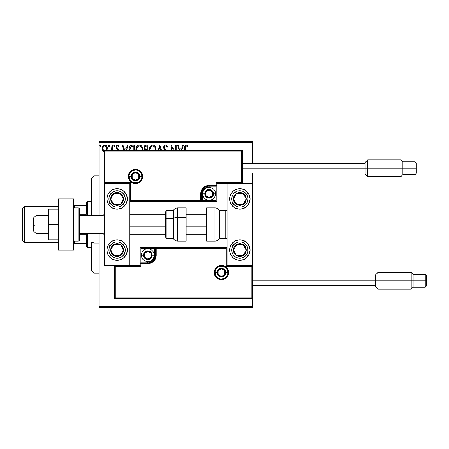 <?xml version="1.0" encoding="UTF-8"?>
<svg xmlns="http://www.w3.org/2000/svg" width="449" height="449" viewBox="0 0 449 449"><rect width="100%" height="100%" fill="white"/><g stroke="black" fill="none" stroke-linecap="round" stroke-linejoin="round"><path stroke-width="0.67" d="M99.178 142.659L252.635 142.659L252.635 163.374L252.635 142.659L99.178 142.659L99.178 215.548L99.178 142.659M252.635 173.095L252.635 183.579L227.059 183.579L227.059 265.421L252.635 265.421L252.635 173.095M140.099 263.512L140.868 263.63L140.868 266.19L140.571 265.898L140.868 266.19L115.292 266.19L114.523 265.421L114.523 298.669L252.635 298.669L252.635 306.341L99.178 306.341L99.178 233.452L99.178 307.621L252.635 307.621L99.178 307.621L99.178 306.341L252.635 306.341L252.635 307.621L252.635 183.579L227.059 183.579L227.059 265.421L252.635 265.421L251.867 266.19L226.29 266.19L226.29 248.286L156.213 248.286L156.213 255.189L155.567 258.422L153.738 261.161L151.004 262.991L147.772 263.63L140.868 263.63L140.868 266.19L115.292 266.19L115.292 297.9L251.867 297.9L251.867 266.19L251.867 297.9L115.292 297.9L115.292 266.19L114.523 265.421L114.523 298.669L252.635 298.669L251.867 297.9L252.635 298.669L252.635 265.421L251.867 266.19L226.29 266.19L226.582 265.898L226.29 266.19L226.29 248.286L226.582 247.994L226.29 248.286L155.444 248.286L155.444 255.189A7.672 7.672 0 0 1 147.772 262.861L140.868 262.861L140.099 263.63L140.099 265.421L129.868 265.421L129.868 183.579L104.291 183.579L104.291 265.421L129.868 265.421L104.291 265.421L104.291 183.579L105.06 182.81L130.637 182.81L130.637 200.714L200.714 200.714L200.714 193.811L201.354 190.578L203.184 187.839L205.923 186.009L209.155 185.37L216.059 185.37L216.059 182.81L241.635 182.81L241.635 151.1L105.06 151.1L105.06 182.81L105.06 151.1L241.635 151.1L241.635 182.81L242.404 183.579L242.404 150.331L104.291 150.331L104.291 183.579L129.868 183.579L129.868 265.421L140.155 265.482L140.099 263.63A0.769 0.769 0 0 1 140.868 262.861L140.868 262.098L149.119 261.963L151.61 260.931L154.153 257.833L154.675 255.189L154.675 248.286L140.868 248.286L140.868 262.098L147.772 262.098L147.772 262.861L140.868 262.861L140.868 262.098L140.099 262.098L140.099 263.181M106.817 150.527L107.328 148.467L106.71 146.245L105.375 145.173L103.691 145.414L102.613 146.761L102.31 149.079L103.113 151.016L104.522 151.852M112.604 150.331L112.604 145.212L112.604 150.331L112.604 145.212L111.919 145.212L111.526 150.527M118.682 150.303L118.39 149.012L116.774 147.278L117.223 145.998L117.874 145.964L118.525 146.593L118.918 145.987L117.503 145.1L116.403 145.734L116.061 147.25L117.992 150.331M134.526 150.331L134.526 145.212L132.444 145.212L134.526 145.212L134.526 150.331L134.526 145.212L132.051 145.229L130.564 145.689L129.581 146.902L129.054 148.793L129.11 150.813M147.839 150.331L147.839 145.212L147.839 150.331L147.839 145.212L146.048 145.212L144.842 145.611L144.056 146.84L144.146 148.855L145.347 150.045L144.965 150.426M161.528 150.331L159.889 145.212L161.528 150.331L159.889 145.212L158.132 150.331M158.884 150.331L159.833 147.373L160.776 150.331L159.833 147.373L158.884 150.331M175.497 145.212L175.497 150.331L175.497 145.212L176.182 145.212L175.497 145.212L176.182 145.212L176.182 150.331M171.176 145.212L174.493 150.331L171.176 145.212L171.018 150.331M171.709 150.331L171.709 147.491L173.55 150.331L171.709 147.491L171.709 150.331M185.314 146.896L185.252 150.331L185.448 146.453L186.324 145.914L187.542 146.705L187.89 146.02L186.453 145.005L185.005 145.599L184.561 150.331L184.561 147.822M181.778 150.331L183.417 145.212L182.664 145.212L183.417 145.212L181.778 150.331L183.417 145.212L182.664 145.212L181.744 148.086L179.23 148.086L178.309 145.212L177.563 145.212L179.202 150.331M166.461 150.522L164.379 147.648L164.559 146.593L165.344 145.936L166.124 146.065L167.017 147.395L167.578 146.941L166.86 145.639L165.754 144.993L164.424 145.476L163.7 146.986L163.93 148.625L165.198 150.331M156.056 150.454L155.91 148.058L155.27 146.593L154.17 145.437L152.649 144.988L151.128 145.448L150.033 146.621L149.405 148.097L149.259 150.505M142.743 150.454L142.597 148.058L141.957 146.593L140.857 145.437L139.336 144.988L137.815 145.448L136.721 146.621L136.092 148.097L135.946 150.505M126.461 150.331L128.1 145.212L127.348 145.212L128.1 145.212L126.461 150.331L128.1 145.212L127.348 145.212L126.427 148.086L123.913 148.086L122.992 145.212L122.246 145.212L123.885 150.331M114.787 145.846L114.214 145.1L113.636 145.846L114.214 145.1L114.787 145.846L114.461 145.173L113.782 145.353L113.962 146.52L114.461 146.52L114.787 145.846L114.214 146.593L114.787 145.846L114.214 146.593L113.636 145.846L114.276 146.587M109.505 145.846L109.18 145.173L108.686 145.173L108.501 146.34L109.062 146.576L109.472 146.105L108.933 146.593L109.505 145.846L108.933 146.593L108.361 145.846L108.933 146.593L108.361 145.846L108.933 145.1L108.361 145.846L108.933 145.1L109.505 145.846L108.933 145.1M100.902 145.846L100.323 145.1L99.751 145.846L100.323 145.1L100.902 145.846L100.57 145.173L99.897 145.353L100.076 146.52L100.576 146.52L100.902 145.846L100.323 146.593L100.902 145.846L100.323 146.593L99.751 145.846L100.391 146.587M252.635 141.379L99.178 141.379L252.635 141.379L252.635 142.659L252.635 141.379M187.89 146.02L187.542 146.705L187.89 146.02L186.2 144.988C184.831 145.448 184.286 146.497 184.561 148.119M184.741 146.138L184.853 145.858M185.005 145.599L185.269 145.319M185.488 145.162L185.886 145.016M187.014 146.267L186.038 145.925M186.661 146.032L186.206 145.903C185.358 146.346 185.044 147.115 185.252 148.209M185.443 146.464L185.325 146.834M185.252 147.867L185.263 147.519M178.309 145.212L177.563 145.212L178.309 145.212L179.23 148.086L181.744 148.086L182.664 145.212M179.954 150.331L179.527 149.001L181.452 149.001L181.026 150.331L181.452 149.001L179.527 149.001L179.954 150.331M166.54 145.33L167.578 146.941L165.569 144.988C164.317 145.257 163.689 146.065 163.677 147.407L164.878 149.994M165.883 145.947L167.017 147.395L167.578 146.941L167.017 147.395L166.506 146.447M164.39 147.109L165.344 145.936M166.298 150.331L164.592 148.299L164.362 147.418L165.103 149.046M164.598 149.674L164.345 149.349M163.93 148.625L163.705 147.822M163.784 148.204L163.711 147.861M163.705 146.98L163.79 146.57M163.975 146.105L164.149 145.813M164.16 145.796L164.536 145.375M164.761 145.207L165.142 145.044M164.424 145.476L164.154 145.802M156.067 150.331L156.1 149.652C156.134 147.104 154.984 145.549 152.649 144.988C150.314 145.566 149.169 147.137 149.214 149.697L149.242 150.331M149.405 148.097L149.562 147.586M150.039 146.604L150.522 145.976M151.554 145.212L152.228 145.016M153.058 145.016L153.435 145.094M154.254 145.493L154.77 145.947M155.651 147.311L155.809 147.727M156.005 148.501L156.056 148.838M149.938 150.331L149.904 149.697C149.859 147.631 150.78 146.368 152.671 145.903C154.529 146.368 155.444 147.62 155.41 149.652L155.332 150.623M151.728 146.116L152.031 145.998M149.938 149.046L151.218 146.441M150.735 146.941L150.314 147.659M155.017 147.687L155.208 148.181M154.372 146.705L154.759 147.205M153.884 146.273L154.366 146.694M152.991 145.925L153.305 145.998M155.405 149.977L155.376 150.303M146.048 145.212L147.839 145.212L146.048 145.212C144.651 145.431 143.944 146.279 143.938 147.755L145.347 150.045L145.122 150.241M145.027 149.882L144.741 149.68M144.432 149.371L144.146 148.855M144.219 146.419L144.612 145.83M144.763 148.484L144.623 147.755C144.69 146.655 145.268 146.116 146.363 146.133L147.149 146.133L147.149 149.461L145.706 149.354L146.801 149.461L145.706 149.354L144.634 147.564L144.662 148.148M145.465 149.259L144.904 148.754M144.662 147.362L145.319 146.329M145.094 146.509L144.881 146.789M144.774 146.997L144.679 147.289M142.754 150.331L142.788 149.652C142.821 147.104 141.671 145.549 139.336 144.988C137.001 145.566 135.856 147.137 135.901 149.697L135.929 150.331M135.901 149.697L135.912 149.287M135.946 148.894L135.985 148.602M136.092 148.097L136.243 147.598M136.457 147.087L136.249 147.581M136.726 146.61L137.203 145.987M138.241 145.212L138.921 145.016M139.746 145.016L140.122 145.094M140.941 145.493L141.469 145.959M141.963 146.604L142.496 147.727M142.692 148.501L142.333 147.3M141.059 146.705L140.296 146.116L141.895 148.181M136.625 150.342L136.591 149.697C136.547 147.631 137.467 146.368 139.358 145.903C141.216 146.368 142.131 147.62 142.097 149.652L142.019 150.623M138.415 146.116L138.719 145.998M136.625 149.046L137.905 146.441M137.422 146.941L137.001 147.659M142.097 149.652L142.058 150.331L142.097 149.652M141.704 147.687L141.446 147.205M139.678 145.925L139.993 145.998M132.247 145.218L132.444 145.212C130.058 145.538 128.914 146.997 129.015 149.579L129.043 150.202M129.026 149.169L129.464 147.154M131.22 145.375L131.636 145.28M131.658 145.274L132.045 145.229M129.183 148.013L129.104 148.4M129.739 150.258L131.254 146.363L133.836 146.133L133.836 150.331L133.836 146.133L133.095 146.133M130.064 147.637L129.722 150.084L130.12 147.513M122.992 145.212L122.246 145.212L122.992 145.212L123.913 148.086L126.427 148.086L127.348 145.212M124.637 150.331L124.21 149.001L126.135 149.001L125.709 150.331L126.135 149.001L124.21 149.001L124.637 150.331M117.997 150.185L117.621 149.321M117.144 148.922L116.274 148.002L116.05 146.991L116.274 148.002M118.918 145.987L118.525 146.593L118.918 145.987L117.503 145.1L116.055 146.823M116.246 146.015L116.639 145.454M116.869 145.274L117.172 145.139M118.334 145.364L118.631 145.611M117.728 145.919L118.435 146.464M116.779 146.621L117.486 145.908M116.953 146.256L116.791 146.587M116.746 147.12L117.425 148.103M116.734 146.958L116.897 147.581M118.519 149.264L118.688 150.157L118.469 149.147L117.632 148.254M118.469 149.147L118.682 150.331M111.913 147.974L111.621 150.32M111.891 148.821L111.908 148.232M111.919 145.212L112.604 145.212L111.919 145.212L111.919 147.412M106.66 150.785L107.328 148.467C107.345 146.61 106.503 145.487 104.802 145.1C103.102 145.487 102.26 146.61 102.277 148.467L102.944 150.791L104.802 151.869M102.641 150.247L102.451 149.736M102.428 149.669L102.316 149.09M102.282 148.176L102.277 148.467M102.423 147.317L102.512 147.019M102.636 146.716L102.888 146.251M103.236 145.796L103.534 145.521M104.219 145.173L104.51 145.117M106.127 145.566L106.435 145.874M106.649 146.155L106.929 146.632M107.047 146.902L107.272 147.76M107.165 149.685L106.957 150.263M104.802 151.066C103.551 150.718 102.939 149.848 102.967 148.462L103.068 147.598L102.967 148.462C102.933 147.076 103.545 146.222 104.802 145.903L106.087 146.61M106.205 146.795L106.615 148.03M104.802 145.903L104.37 145.97L104.802 145.903C106.054 146.222 106.671 147.076 106.638 148.462L105.947 150.499L106.593 149.062M103.977 150.797L103.068 149.343M105.796 146.29L105.509 146.088M106.615 148.905L106.076 150.331M155.264 148.383L155.376 149.012M146.363 146.133L147.149 146.133L147.149 149.461L146.801 149.461M141.951 148.383L142.064 149.012M129.783 150.583L129.722 150.084M131.361 146.318L131.703 146.234M102.967 148.462L102.989 148.03M103.068 147.598L103.983 146.155M105.229 145.97L105.622 146.155M106.536 149.332L106.205 150.146M103.068 149.332L102.989 148.9M117.082 188.692A10.232 10.232 0 0 1 127.314 198.924A10.232 10.232 0 0 1 117.082 209.155L113.165 208.375L109.848 206.158L107.631 202.841L106.851 198.924L107.631 195.006L109.848 191.689L113.165 189.472L117.082 188.692L120.994 189.472L124.317 191.689L126.534 195.006L127.314 198.924L126.534 202.841L124.317 206.158L120.994 208.375L117.082 209.155A10.232 10.232 0 0 1 106.851 198.924A10.232 10.232 0 0 1 117.082 188.692M117.082 239.845A10.232 10.232 0 0 1 127.314 250.076A10.232 10.232 0 0 1 117.082 260.308L113.165 259.528L109.848 257.311L107.631 253.994L106.851 250.076L107.631 246.159L109.848 242.842L113.165 240.625L117.082 239.845L120.994 240.625L124.317 242.842L126.534 246.159L127.314 250.076L126.534 253.994L124.317 257.311L120.994 259.528L117.082 260.308A10.232 10.232 0 0 1 106.851 250.076A10.232 10.232 0 0 1 127.112 248.078A10.232 10.232 0 0 1 127.118 252.069M239.845 260.308A10.232 10.232 0 0 1 229.613 250.076A10.232 10.232 0 0 1 239.845 239.845L243.762 240.625L247.079 242.842L249.296 246.159L250.076 250.076L249.296 253.994L247.079 257.311L243.762 259.528L239.845 260.308L235.933 259.528L232.61 257.311L230.393 253.994L229.613 250.076L230.393 246.159L232.61 242.842L235.933 240.625L239.845 239.845A10.232 10.232 0 0 1 250.076 250.076A10.232 10.232 0 0 1 239.845 260.308M239.845 209.155A10.232 10.232 0 0 1 229.613 198.924A10.232 10.232 0 0 1 239.845 188.692L243.762 189.472L247.079 191.689L249.296 195.006L250.076 198.924L249.296 202.841L247.079 206.158L243.762 208.375L239.845 209.155L235.933 208.375L232.61 206.158L230.393 202.841L229.613 198.924L230.393 195.006L232.61 191.689L235.933 189.472L239.845 188.692A10.232 10.232 0 0 1 250.076 198.924A10.232 10.232 0 0 1 239.845 209.155M36.004 226.021L33.445 225.583L33.445 230.893L33.445 218.107L33.445 225.583L36.004 226.021L36.004 233.452L36.004 226.021L48.795 226.021L36.004 226.021L36.004 215.548L36.004 226.021M104.291 226.24L103.012 226.021L103.012 233.452L103.012 226.021L79.484 226.021L103.012 226.021L103.012 215.548L103.012 226.021L104.291 226.24M206.596 226.24L186.139 226.24L206.596 226.24M165.675 226.24L129.868 226.24L165.675 226.24M215.037 272.582L217.08 272.582L215.037 272.582A6.393 6.393 0 0 1 221.43 266.19A6.393 6.393 0 0 1 227.823 272.582L228.592 272.582A7.162 7.162 0 0 0 221.43 265.421A7.162 7.162 0 0 0 214.268 272.582A7.162 7.162 0 0 0 221.43 279.744A7.162 7.162 0 0 0 228.592 272.582L227.823 272.582A6.393 6.393 0 0 1 221.43 278.975A6.393 6.393 0 0 1 215.037 272.582L214.268 272.582L214.409 271.185L216.367 267.52L218.691 265.965L221.43 265.421L224.169 265.965L226.492 267.52L228.047 269.843L228.592 272.582L228.047 275.321L226.492 277.645L224.169 279.199L221.43 279.744L218.691 279.199L216.367 277.645L214.409 273.98L214.268 272.582L215.037 272.582A6.393 6.393 0 0 1 221.43 266.19A6.393 6.393 0 0 1 227.823 272.582A6.393 6.393 0 0 1 221.43 278.975A6.393 6.393 0 0 1 215.037 272.582L215.526 275.029M155.764 247.517L140.099 247.517L140.099 263.63L140.868 263.63L140.868 262.861L140.868 263.63L147.772 263.63L147.772 262.098A6.903 6.903 0 0 0 154.675 255.189L154.675 248.286L155.444 248.286A0.769 0.769 0 0 1 156.213 247.517L156.213 248.286L156.213 247.517L227.059 247.517L156.095 247.517M114.995 298.198L115.292 297.9L114.995 298.198M154.675 255.189L155.444 255.189A7.672 7.672 0 0 1 147.772 262.861L147.772 263.63A8.441 8.441 0 0 0 156.213 255.189L154.675 255.189M140.099 247.517L140.099 262.098L140.868 262.098L140.868 248.286L140.099 247.517L140.868 248.286L154.675 248.286L154.675 247.517L140.099 247.517M155.444 248.286L155.444 255.189L156.213 255.189L156.213 248.286L154.675 248.286L154.675 247.517L156.213 247.517A0.769 0.769 0 0 0 155.444 248.286M216.115 276.135L216.912 277.106M217.877 277.897L220.184 278.851M221.43 278.975L223.877 278.492M224.983 277.897L225.954 277.106M226.745 276.135L227.705 273.828M227.823 272.582L225.78 272.582A4.35 4.35 0 0 1 221.43 276.932A4.35 4.35 0 0 1 217.08 272.582L217.411 270.921L218.354 269.507L219.769 268.564L221.43 268.233L223.097 268.564L224.506 269.507L225.449 270.921L225.78 272.582L225.449 274.249L224.506 275.658L223.097 276.601L221.43 276.932L219.769 276.601L218.354 275.658L217.411 274.249L217.08 272.582A4.35 4.35 0 0 1 221.43 268.233A4.35 4.35 0 0 1 225.78 272.582L227.823 272.582L227.34 270.135M226.745 269.03L225.954 268.064M224.983 267.267L222.676 266.313M221.43 266.19L218.983 266.678M217.877 267.267L216.912 268.064M216.115 269.03L215.161 271.336M141.89 176.418L139.841 176.418A4.35 4.35 0 0 1 135.497 180.767A4.35 4.35 0 0 1 131.147 176.418L131.478 174.751L132.421 173.342L133.83 172.399L135.497 172.068L137.158 172.399L138.573 173.342L139.51 174.751L139.841 176.418L139.51 178.079L138.573 179.493L137.158 180.436L135.497 180.767L133.83 180.436L132.421 179.493L131.478 178.079L131.147 176.418L129.104 176.418L131.147 176.418A4.35 4.35 0 0 1 135.497 172.068A4.35 4.35 0 0 1 139.841 176.418L141.89 176.418A6.393 6.393 0 0 1 135.497 182.81A6.393 6.393 0 0 1 129.104 176.418L128.335 176.418A7.162 7.162 0 0 0 135.497 183.579A7.162 7.162 0 0 0 142.659 176.418A7.162 7.162 0 0 0 135.497 169.256A7.162 7.162 0 0 0 128.335 176.418L129.104 176.418A6.393 6.393 0 0 1 135.497 170.025A6.393 6.393 0 0 1 141.89 176.418L142.659 176.418L142.518 177.815L140.559 181.48L138.236 183.035L135.497 183.579L132.752 183.035L130.435 181.48L128.88 179.157L128.335 176.418L128.88 173.679L130.435 171.355L132.752 169.801L135.497 169.256L138.236 169.801L140.559 171.355L142.518 175.02L142.659 176.418L141.89 176.418A6.393 6.393 0 0 1 135.497 182.81A6.393 6.393 0 0 1 129.104 176.418A6.393 6.393 0 0 1 135.497 170.025A6.393 6.393 0 0 1 141.89 176.418L141.401 173.971M216.828 183.579L227.059 183.579L216.772 183.518L216.828 185.37L216.828 183.579M216.828 185.488L216.828 185.37A0.769 0.769 0 0 1 216.059 186.139L216.059 200.714L130.637 200.714L129.929 201.421L130.637 200.714L130.637 182.81L129.868 183.579L130.637 182.81L105.06 182.81L104.291 183.579L104.291 150.331L242.404 150.331L242.404 183.579L241.635 182.81L216.059 182.81L216.059 185.37L209.155 185.37A8.441 8.441 0 0 0 200.714 193.811L200.714 200.714L201.483 200.714L201.483 193.811A7.672 7.672 0 0 1 209.155 186.139L216.059 186.139L216.059 186.902L209.155 186.902A6.903 6.903 0 0 0 202.246 193.811L202.246 200.714L216.059 200.714L216.059 186.902L207.808 187.037L204.273 188.928L202.381 192.464L202.246 200.714L201.483 200.714A0.769 0.769 0 0 1 200.714 201.483L200.714 200.714L200.714 201.483L129.868 201.483L200.832 201.483M201.163 201.483L216.828 201.483L216.828 185.819M241.927 150.802L241.635 151.1L241.927 150.802M216.059 182.81L216.356 183.102L216.059 182.81M104.769 150.802L105.06 151.1L104.769 150.802M216.059 185.37L216.828 185.37L216.059 185.37L216.059 186.139L216.828 185.37L216.828 186.902L216.059 186.902L216.828 186.902L216.828 201.483L202.246 201.483L202.246 200.714L202.246 201.483L200.714 201.483A0.769 0.769 0 0 0 201.483 200.714L201.483 193.811A7.672 7.672 0 0 1 209.155 186.139L216.059 186.139L216.059 185.37M209.155 186.902L209.155 186.139L209.155 186.902M209.155 185.37L209.155 186.139L209.155 185.37M202.246 193.811L201.483 193.811L202.246 193.811M216.059 200.714L216.356 201.006L216.059 200.714M200.714 193.811L201.483 193.811L200.714 193.811M140.812 172.865L140.015 171.894M139.05 171.103L136.743 170.149M135.497 170.025L133.05 170.508M131.944 171.103L130.973 171.894M130.182 172.865L129.222 175.172M129.104 176.418L129.587 178.865M130.182 179.97L130.973 180.936M131.944 181.733L134.251 182.687M135.497 182.81L137.944 182.322M139.05 181.733L140.015 180.936M140.812 179.97L141.766 177.664M212.478 192.851L212.478 191.891A3.839 3.839 0 0 1 212.989 193.811L212.478 193.811L212.478 192.851L212.478 193.811L212.989 193.811L212.86 192.817L211.866 191.094L209.155 189.972L206.439 191.094L205.316 193.811L206.439 196.522L209.155 197.644L211.866 196.522L212.989 193.811A3.839 3.839 0 0 1 205.833 195.725A3.839 3.839 0 0 1 209.155 189.972L205.833 191.891L205.833 195.725L209.155 197.644L212.478 195.725L212.478 193.811L212.478 195.725L209.155 197.644L205.833 195.725L205.833 191.891L209.155 189.972A3.839 3.839 0 0 1 212.478 191.891L209.155 189.972L212.478 191.891L212.478 192.851M204.806 193.811A4.35 4.35 0 0 1 209.155 189.461A4.35 4.35 0 0 1 213.505 193.811L215.548 193.811A6.393 6.393 0 0 0 209.155 187.413A6.393 6.393 0 0 0 202.763 193.811L204.806 193.811L205.137 192.144L206.08 190.735L207.489 189.792L209.155 189.461L210.817 189.792L212.231 190.735L213.174 192.144L213.505 193.811L213.174 195.472L212.231 196.881L210.817 197.824L209.155 198.155L207.489 197.824L206.08 196.881L205.137 195.472L204.806 193.811L202.763 193.811A6.393 6.393 0 0 1 209.155 187.413A6.393 6.393 0 0 1 215.548 193.811A6.393 6.393 0 0 1 209.155 200.203A6.393 6.393 0 0 1 202.763 193.811A6.393 6.393 0 0 0 209.155 200.203A6.393 6.393 0 0 0 215.548 193.811L213.505 193.811A4.35 4.35 0 0 1 209.155 198.155A4.35 4.35 0 0 1 204.806 193.811M151.094 254.235L151.094 253.275A3.839 3.839 0 0 1 151.61 255.189L151.094 255.189L151.094 254.235L151.094 255.189L151.61 255.189L151.476 254.196L150.482 252.478L147.772 251.356L145.061 252.478L143.938 255.189L145.061 257.906L147.772 259.028L150.482 257.906L151.61 255.189A3.839 3.839 0 0 1 144.449 257.109A3.839 3.839 0 0 1 147.772 251.356L144.449 253.275L144.449 257.109L147.772 259.028L151.094 257.109L151.094 255.189L151.094 257.109L147.772 259.028L144.449 257.109L144.449 253.275L147.772 251.356A3.839 3.839 0 0 1 151.094 253.275L147.772 251.356L151.094 253.275L151.094 254.235M143.422 255.189A4.35 4.35 0 0 1 147.772 250.845A4.35 4.35 0 0 1 152.121 255.189L154.164 255.189A6.393 6.393 0 0 0 147.772 248.797A6.393 6.393 0 0 0 141.379 255.189L143.422 255.189L143.753 253.528L144.696 252.119L146.11 251.176L147.772 250.845L149.438 251.176L150.847 252.119L151.79 253.528L152.121 255.189L151.79 256.856L150.847 258.265L149.438 259.208L147.772 259.539L146.11 259.208L144.696 258.265L143.753 256.856L143.422 255.189L141.379 255.189A6.393 6.393 0 0 1 147.772 248.797A6.393 6.393 0 0 1 154.164 255.189A6.393 6.393 0 0 1 147.772 261.587A6.393 6.393 0 0 1 141.379 255.189A6.393 6.393 0 0 0 147.772 261.587A6.393 6.393 0 0 0 154.164 255.189L152.121 255.189A4.35 4.35 0 0 1 147.772 259.539A4.35 4.35 0 0 1 143.422 255.189M224.753 271.623L224.753 270.663A3.839 3.839 0 0 1 225.269 272.582L224.753 272.582L224.753 271.623L224.753 272.582L225.269 272.582L225.134 271.589L224.146 269.871L221.43 268.749L218.719 269.871L217.597 272.582L218.719 275.293L221.43 276.421L224.146 275.293L225.269 272.582A3.839 3.839 0 0 1 218.107 274.502A3.839 3.839 0 0 1 221.43 268.749L218.107 270.663L218.107 274.502L221.43 276.421L224.753 274.502L224.753 272.582L224.753 274.502L221.43 276.421L218.107 274.502L218.107 270.663L221.43 268.749A3.839 3.839 0 0 1 224.753 270.663L221.43 268.749L224.753 270.663L224.753 271.623M138.82 175.458L138.82 174.498A3.839 3.839 0 0 1 139.33 176.418L138.82 176.418L138.82 175.458L138.82 176.418L139.33 176.418L139.201 175.424L138.208 173.707L135.497 172.579L132.781 173.707L131.658 176.418L132.781 179.129L135.497 180.251L138.208 179.129L139.33 176.418A3.839 3.839 0 0 1 132.174 178.337A3.839 3.839 0 0 1 135.497 172.579L132.174 174.498L132.174 178.337L135.497 180.251L138.82 178.337L138.82 176.418L138.82 178.337L135.497 180.251L132.174 178.337L132.174 174.498L135.497 172.579A3.839 3.839 0 0 1 138.82 174.498L135.497 172.579L138.82 174.498L138.82 175.458M111.571 248.387L110.695 249.723A6.393 6.393 0 0 1 111.728 246.58L112.446 247.045L111.571 248.387L112.446 247.045L111.728 246.58L111.004 248.084L110.824 251.389L112.317 254.342L113.586 255.43L116.729 256.458L118.396 256.334L121.348 254.841L122.431 253.573L123.155 252.069L123.34 248.763L121.842 245.811L120.579 244.722L117.436 243.689L115.769 243.818L114.192 244.368L111.728 246.58A6.393 6.393 0 0 1 123.464 250.43A6.393 6.393 0 0 1 113.586 255.43L119.967 255.778L121.275 253.786L123.464 250.43L120.579 244.722L114.192 244.368L112.446 247.045L114.192 244.368L120.579 244.722L123.464 250.43L119.967 255.778L113.586 255.43A6.393 6.393 0 0 1 110.695 249.723L113.586 255.43L110.695 249.723L111.571 248.387M123.935 254.555A8.183 8.183 0 0 1 112.604 256.929A8.183 8.183 0 0 1 110.23 245.597L108.518 244.481L110.23 245.597L112.463 243.319L115.404 242.067L118.592 242.033L121.556 243.223L123.84 245.457L125.091 248.398L125.125 251.592L123.935 254.555L121.696 256.834L118.761 258.085L115.567 258.119L112.604 256.929L110.325 254.695L109.073 251.754L109.04 248.561L110.23 245.597A8.183 8.183 0 0 1 121.556 243.223A8.183 8.183 0 0 1 123.935 254.555L125.647 255.672L123.935 254.555M127.112 252.074A10.232 10.232 0 0 1 117.082 260.308M234.333 248.387L233.463 249.723A6.393 6.393 0 0 1 234.49 246.58L235.209 247.045L234.333 248.387L235.209 247.045L234.49 246.58L233.772 248.084L233.587 251.389L235.08 254.342L236.348 255.43L239.491 256.458L241.158 256.334L244.11 254.841L245.199 253.573L246.232 250.43L246.103 248.763L244.61 245.811L243.341 244.722L240.198 243.689L238.531 243.818L235.579 245.311L234.49 246.58A6.393 6.393 0 0 1 246.232 250.43A6.393 6.393 0 0 1 236.348 255.43L242.735 255.778L246.232 250.43L243.341 244.722L236.96 244.368L235.209 247.045L236.96 244.368L243.341 244.722L246.232 250.43L242.735 255.778L236.348 255.43A6.393 6.393 0 0 1 233.463 249.723L236.348 255.43L233.463 249.723L234.333 248.387M246.697 254.555A8.183 8.183 0 0 1 235.371 256.929A8.183 8.183 0 0 1 232.992 245.597L231.28 244.481L232.992 245.597L235.231 243.319L238.166 242.067L241.36 242.033L244.323 243.223L246.602 245.457L247.854 248.398L247.887 251.592L246.697 254.555L244.464 256.834L241.523 258.085L238.329 258.119L235.371 256.929L233.087 254.695L231.836 251.754L231.802 248.561L232.992 245.597A8.183 8.183 0 0 1 244.323 243.223A8.183 8.183 0 0 1 246.697 254.555L248.409 255.672L246.697 254.555M243.605 194.557L242.735 193.222A6.393 6.393 0 0 1 245.199 195.427L244.481 195.893L243.605 194.557L244.481 195.893L245.199 195.427L244.11 194.159L241.158 192.666L239.491 192.542L236.348 193.57L235.08 194.658L233.587 197.611L233.463 199.277L234.49 202.42L235.579 203.689L238.531 205.182L240.198 205.311L243.341 204.278L244.61 203.189L246.103 200.237L246.232 198.57L245.199 195.427A6.393 6.393 0 0 1 236.96 204.632A6.393 6.393 0 0 1 236.348 193.57L233.463 199.277L234.327 200.608L236.96 204.632L243.341 204.278L246.232 198.57L244.481 195.893L246.232 198.57L243.341 204.278L236.96 204.632L233.463 199.277L236.348 193.57A6.393 6.393 0 0 1 242.735 193.222L236.348 193.57L242.735 193.222L243.605 194.557M249.88 196.931A10.232 10.232 0 0 1 231.28 204.519L232.992 203.403A8.183 8.183 0 0 1 235.371 192.071A8.183 8.183 0 0 1 246.697 194.445L248.409 193.328A10.232 10.232 0 0 1 249.88 196.926M239.845 188.692A10.232 10.232 0 0 1 248.409 193.328L246.697 194.445L247.887 197.408L248.028 199.008L247.377 202.134L245.575 204.772L244.323 205.777L241.36 206.967L239.76 207.107L238.166 206.933L235.231 205.681L232.992 203.403L232.251 201.977L231.802 200.439L231.836 197.246L233.087 194.305L234.12 193.076L236.791 191.33L238.329 190.881L241.523 190.915L243.055 191.397L244.464 192.166L246.697 194.445A8.183 8.183 0 0 1 244.323 205.777A8.183 8.183 0 0 1 232.992 203.403L231.28 204.519M120.843 194.557L119.967 193.222A6.393 6.393 0 0 1 122.431 195.427L121.718 195.893L120.843 194.557L121.718 195.893L122.431 195.427L121.348 194.159L118.396 192.666L116.729 192.542L113.586 193.57L112.317 194.658L110.824 197.611L110.695 199.277L111.728 202.42L114.192 204.632L115.769 205.182L117.436 205.311L120.579 204.278L121.842 203.189L123.34 200.237L123.155 196.931L122.431 195.427A6.393 6.393 0 0 1 114.192 204.632A6.393 6.393 0 0 1 113.586 193.57L110.695 199.277L114.192 204.632L120.579 204.278L123.464 198.57L121.718 195.893L123.464 198.57L120.579 204.278L114.192 204.632L110.695 199.277L113.586 193.57A6.393 6.393 0 0 1 119.967 193.222L113.586 193.57L119.967 193.222L120.843 194.557M110.23 203.403A8.183 8.183 0 0 1 112.604 192.071A8.183 8.183 0 0 1 123.935 194.445L125.647 193.328L123.935 194.445L125.125 197.408L125.091 200.602L123.84 203.543L121.556 205.777L118.592 206.967L115.404 206.933L112.463 205.681L110.23 203.403L109.04 200.439L109.073 197.246L110.325 194.305L112.604 192.071L115.567 190.881L118.761 190.915L121.696 192.166L123.935 194.445A8.183 8.183 0 0 1 121.556 205.777A8.183 8.183 0 0 1 110.23 203.403L108.518 204.519L110.23 203.403M108.518 204.519A10.232 10.232 0 0 1 107.047 196.931M107.047 196.926A10.232 10.232 0 0 1 125.647 193.328M214.953 207.876L214.953 241.124A5.113 5.113 0 0 0 219.387 238.565L219.387 210.435A5.113 5.113 0 0 0 214.953 207.876L206.596 207.876L206.596 241.124L214.953 241.124L214.953 207.876A5.113 5.113 0 0 1 219.387 210.435L219.387 238.565L225.78 238.565A1.28 1.28 0 0 0 227.059 237.285A1.28 1.28 0 0 1 225.78 238.565L225.78 210.435L225.78 238.565L219.387 238.565A5.113 5.113 0 0 1 214.953 241.124L206.596 241.124L206.596 207.876L214.953 207.876M227.059 211.715A1.28 1.28 0 0 0 225.78 210.435L219.387 210.435L225.78 210.435A1.28 1.28 0 0 1 227.059 211.715M177.776 241.062L177.776 217.473A5.113 2.161 180 0 0 173.348 218.556L173.348 238.514M166.955 238.514L166.955 218.556A1.28 0.539 180 0 0 165.675 219.095L165.675 237.24M186.139 207.893L186.139 217.473L186.139 207.876L177.776 207.876L177.776 217.473L186.139 217.473L186.139 241.107L186.139 217.473L177.776 217.473L177.776 241.124C175.845 241.062 174.369 240.209 173.348 238.565L173.348 218.556L166.955 218.556L166.955 238.565L165.675 237.285M173.348 210.486L173.348 218.556L173.348 210.435L166.955 210.435L166.955 218.556L173.348 218.556A5.113 2.161 0 0 1 177.776 217.473L177.776 207.938M165.675 237.274L165.675 211.861M165.675 218.45L165.675 220.178M165.675 211.76L165.675 219.095A1.28 0.539 0 0 1 166.955 218.556L166.955 210.486M367.725 168.235L365.166 168.235L365.166 173.988L365.166 168.235L242.404 168.235L367.725 168.235L367.725 176.547L367.725 168.235L400.974 168.235L400.974 176.547L400.974 168.235L367.725 168.235L367.725 159.923L367.725 168.235M402.893 168.235L400.974 168.235L400.974 159.923L400.974 168.235L402.893 168.235L402.893 174.627L402.893 168.235L415.039 168.235L415.039 174.627L415.039 168.235L402.893 168.235L402.893 161.836L402.893 168.235M365.166 173.988L367.725 176.547L400.974 176.547L402.893 174.627L415.039 174.627L416.318 173.348L416.318 168.235L415.039 168.235L415.039 161.836L415.039 168.235L416.318 168.235L416.318 173.252M365.166 162.476L365.166 168.235L365.166 162.476L367.725 159.923L400.974 159.923L402.893 161.836L415.039 161.836L416.318 163.116L416.318 168.235L416.318 163.116M377.957 280.765L375.398 280.765L375.398 286.524L375.398 280.765L252.635 280.765L377.957 280.765L377.957 289.077L377.957 280.765L411.205 280.765L411.205 289.077L411.205 280.765L377.957 280.765L377.957 272.453L377.957 280.765M413.125 280.765L411.205 280.765L411.205 272.453L411.205 280.765L413.125 280.765L413.125 287.164L413.125 280.765L425.27 280.765L425.27 287.164L425.27 280.765L413.125 280.765L413.125 274.373L413.125 280.765M375.398 286.524L377.957 289.077L411.205 289.077L413.125 287.164L425.27 287.164L426.55 285.884L426.55 280.765L425.27 280.765L425.27 274.373L425.27 280.765L426.55 280.765L426.55 285.783M375.398 275.012L375.398 280.765L375.398 275.012L377.957 272.453L411.205 272.453L413.125 274.373L425.27 274.373L426.55 275.652L426.55 280.765L426.55 275.652M48.795 239.845L58.258 239.845L48.795 239.845L48.795 224.5L58.258 224.5L48.795 224.5L48.795 209.155L58.258 209.155L48.795 209.155L48.795 239.845M58.258 250.076L58.258 198.924L73.602 198.924L58.258 198.924L58.258 250.076L73.602 250.076L73.602 198.924L73.602 250.076L58.258 250.076M74.882 241.124L74.882 207.876A1.28 1.28 0 0 0 73.602 209.155A1.28 1.28 0 0 1 74.882 207.876L74.882 241.124L78.205 241.124A1.28 1.28 0 0 0 79.484 239.845L79.484 209.155A1.28 1.28 0 0 0 78.205 207.876L78.205 241.124L78.205 207.876L74.882 207.876L78.205 207.876A1.28 1.28 0 0 1 79.484 209.155L79.484 239.845A1.28 1.28 0 0 1 78.205 241.124L74.882 241.124A1.28 1.28 0 0 1 73.602 239.845A1.28 1.28 0 0 0 74.882 241.124M94.06 243.055L94.06 233.452L94.06 243.055L99.178 243.055L94.06 243.055L94.06 273.093L94.06 243.055L91.506 242.078L94.06 243.055M94.06 215.548L94.06 175.907L94.06 215.548M91.506 178.461L91.506 215.548L91.506 178.461L94.06 175.907L99.178 175.907M91.506 270.539L91.506 242.078L91.506 270.539L94.06 273.093L99.178 273.093M86.388 234.732L86.388 246.237L87.667 247.517L87.667 233.452L87.667 247.517L91.506 247.517L87.667 247.517L86.388 246.237L86.388 233.452L86.388 234.732L79.484 234.732L86.388 234.732M86.388 214.268L86.388 205.316L86.388 214.268L79.484 214.268L86.388 214.268M86.388 202.763L86.388 205.316L86.388 202.763L87.667 201.483L86.388 202.763M87.667 215.548L87.667 201.483L87.667 215.548M91.506 201.483L87.667 201.483L91.506 201.483M73.602 243.684L86.388 243.684L74.371 243.684L74.371 241.018L74.371 243.684L73.602 243.684M86.388 205.316L73.602 205.316L74.371 205.316L74.371 207.982L74.371 205.316L86.388 205.316M24.499 206.596L22.45 208.645L22.45 240.355L24.499 242.404L24.499 206.596L24.499 242.404L58.258 242.404L24.499 242.404L22.45 240.355L22.45 208.645L24.499 206.596L58.258 206.596L24.499 206.596M48.795 233.452L36.004 233.452L33.445 230.893M104.291 234.732L103.012 233.452L79.484 233.452M129.868 234.732L165.675 234.732M186.139 234.732L206.596 234.732M129.868 214.268L165.675 214.268M186.139 214.268L206.596 214.268M104.291 214.268L103.012 215.548L79.484 215.548M48.795 215.548L36.004 215.548L33.445 218.107M173.348 238.565L166.955 238.565M186.139 241.124L177.776 241.124M166.955 210.435L165.675 211.715M177.776 207.876C175.845 207.938 174.369 208.791 173.348 210.435M242.404 173.095L365.166 173.095M242.404 163.374L365.166 163.374M252.635 285.626L375.398 285.626M252.635 275.905L375.398 275.905"/></g></svg>
